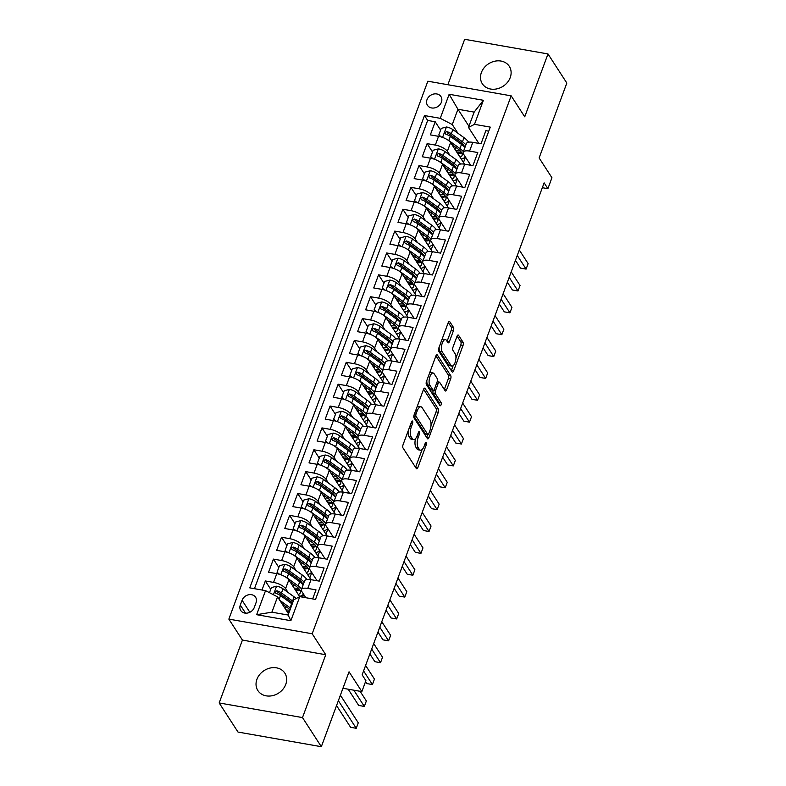 <?xml version="1.0" encoding="UTF-8"?>
<svg xmlns="http://www.w3.org/2000/svg" width="786" height="786" viewBox="0 0 786 786"><rect width="100%" height="100%" fill="white"/><g stroke="black" fill="none" stroke-linecap="round" stroke-linejoin="round"><path stroke-width="1.18" d="M412.581 421.178A1.719 0.707 100 0 0 412.326 420.991A1.719 0.707 100 0 0 411.5 421.885L403.071 444.689A2.466 1.012 100 0 0 403.012 447.981L416.334 468.554A2.466 1.012 100 0 0 416.698 468.829A2.466 1.012 100 0 0 417.867 467.552L426.297 444.748A1.719 0.707 100 0 0 426.336 442.439A1.719 0.707 100 0 0 426.081 442.243A1.719 0.707 100 0 0 425.265 443.147L424.175 446.094A7.88 3.242 100 0 1 420.441 450.201A7.88 3.242 100 0 1 419.262 449.307L418.152 447.588A7.88 3.242 100 0 1 418.329 437.065L419.419 434.118A1.719 0.707 100 0 0 419.459 431.809A1.719 0.707 100 0 0 419.203 431.612A1.719 0.707 100 0 0 418.388 432.516L417.297 435.464A7.88 3.242 100 0 1 413.564 439.57A7.88 3.242 100 0 1 412.385 438.676L411.275 436.967A7.88 3.242 100 0 1 411.451 426.434L412.542 423.487A1.719 0.707 100 0 0 412.581 421.178M481.396 72.518A16.054 13.382 -32.9 0 0 482.329 83.768A16.054 13.382 -32.9 0 0 496.958 88.857A16.054 13.382 -32.9 0 0 510.222 77.578A16.054 13.382 -32.9 0 0 509.289 66.319A16.054 13.382 -32.9 0 0 494.659 61.239A16.054 13.382 -32.9 0 0 481.396 72.518M256.934 679.31A16.054 13.382 -32.9 0 0 257.867 690.57A16.054 13.382 -32.9 0 0 272.496 695.659A16.054 13.382 -32.9 0 0 285.76 684.38A16.054 13.382 -32.9 0 0 284.827 673.121A16.054 13.382 -32.9 0 0 270.197 668.031A16.054 13.382 -32.9 0 0 256.934 679.31M426.995 99.694A8.027 6.691 -32.9 0 0 427.466 105.314A8.027 6.691 -32.9 0 0 434.776 107.859A8.027 6.691 -32.9 0 0 441.408 102.219A8.027 6.691 -32.9 0 0 440.946 96.59A8.027 6.691 -32.9 0 0 433.636 94.045A8.027 6.691 -32.9 0 0 426.995 99.694M453.424 330.729A2.466 1.012 100 0 0 453.473 327.438L449.739 321.671A2.466 1.012 100 0 0 449.376 321.386A2.466 1.012 100 0 0 448.207 322.673L438.834 348.002A2.466 1.012 100 0 0 438.785 351.283L452.097 371.857A2.466 1.012 100 0 0 452.471 372.142A2.466 1.012 100 0 0 453.63 370.854L463.003 345.526A2.466 1.012 100 0 0 463.052 342.244L458.543 335.268A2.466 1.012 100 0 0 458.179 334.993A2.466 1.012 100 0 0 457.01 336.27L453.001 347.107A2.466 1.012 100 0 0 452.942 350.399L455.182 353.857A6.583 2.712 100 0 1 455.438 361.403A6.583 2.712 100 0 1 451.921 366.089A6.583 2.712 100 0 1 450.938 365.343L442.174 351.794A6.583 2.712 100 0 1 441.919 344.248A6.583 2.712 100 0 1 445.436 339.572A6.583 2.712 100 0 1 446.419 340.309L447.882 342.568A2.466 1.012 100 0 0 448.246 342.853A2.466 1.012 100 0 0 449.415 341.566L453.424 330.729L451.174 330.336A2.466 1.012 100 0 0 451.223 327.045L448.275 322.486M302.492 717.589L325.748 654.728L242.422 640.079L219.166 702.949L302.492 717.589L321.336 746.7L349.043 671.804L361.855 691.601L365.903 680.666L362.13 674.85L544.128 182.853L547.891 188.669L551.939 177.734L539.127 157.947L566.834 83.051L547.989 53.939L464.664 39.3L447.863 84.721M325.748 654.728L312.18 633.762L511.165 95.843L524.734 116.809L547.989 53.939M425.049 388.422A2.466 1.012 100 0 0 424.676 388.137A2.466 1.012 100 0 0 423.516 389.424L414.143 414.753A2.466 1.012 100 0 0 414.094 418.034L427.407 438.608A2.466 1.012 100 0 0 427.781 438.893A2.466 1.012 100 0 0 428.94 437.606L438.313 412.277A2.466 1.012 100 0 0 438.362 408.995L425.049 388.422L424.244 388.274M426.493 381.377L435.857 356.048A2.466 1.012 100 0 1 437.026 354.761A2.466 1.012 100 0 1 437.389 355.046L450.712 375.62A2.466 1.012 100 0 1 450.653 378.901L446.645 389.748A2.466 1.012 100 0 1 445.485 391.025A2.466 1.012 100 0 1 445.112 390.75L439.708 382.409A2.466 1.012 100 0 0 439.345 382.124A2.466 1.012 100 0 0 438.175 383.411L435.523 390.593A2.466 1.012 100 0 0 435.464 393.884L441.084 402.57A1.719 0.707 100 0 1 441.152 404.544A1.719 0.707 100 0 1 440.229 405.773A1.719 0.707 100 0 1 439.973 405.576L426.434 384.659A2.466 1.012 100 0 1 426.493 381.377M321.336 746.7L238.011 732.061L219.166 702.949M440.602 130.103L435.198 121.761L430.345 134.887L438.568 136.332L435.326 145.076A10.031 3.704 20.3 0 1 447.352 151.315L449.808 155.107M432.506 151.973L427.112 143.632L422.259 156.748L430.473 158.192L427.24 166.946A10.031 3.704 20.3 0 1 439.266 173.185L441.712 176.968M424.42 173.844L419.026 165.502L414.173 178.619L422.387 180.063L419.154 188.807A10.031 3.704 20.3 0 1 431.18 195.046L433.626 198.838M416.334 195.704L410.931 187.363L406.077 200.489L414.301 201.933L411.068 210.677A10.031 3.704 20.3 0 1 423.084 216.916L425.54 220.709M408.248 217.575L402.845 209.233L397.991 222.35L406.215 223.794L402.972 232.548A10.031 3.704 20.3 0 1 414.998 238.787L417.454 242.569M400.153 239.435L394.759 231.104L389.905 244.22L398.119 245.664L394.886 254.409A10.031 3.704 20.3 0 1 406.912 260.647L409.359 264.44M392.067 261.306L386.663 252.964L381.819 266.081L390.033 267.525L386.8 276.279A10.031 3.704 20.3 0 1 398.826 282.518L401.273 286.3M383.981 283.176L378.577 274.835L373.723 287.951L381.947 289.395L378.714 298.14A10.031 3.704 20.3 0 1 390.73 304.379L393.187 308.171M375.885 305.037L370.491 296.695L365.637 309.822L373.861 311.266L370.619 320.01A10.031 3.704 20.3 0 1 382.644 326.249L385.101 330.041M367.799 326.907L362.405 318.566L357.551 331.682L365.765 333.126L362.533 341.881A10.031 3.704 20.3 0 1 374.558 348.119L377.005 351.902M359.713 348.768L354.309 340.436L349.456 353.553L357.679 354.997L354.447 363.741A10.031 3.704 20.3 0 1 366.463 369.98L368.919 373.772M351.627 370.638L346.223 362.297L341.37 375.413L349.593 376.858L346.351 385.612A10.031 3.704 20.3 0 1 358.377 391.85L360.833 395.633M343.531 392.509L338.137 384.167L333.284 397.284L341.497 398.728L338.265 407.472A10.031 3.704 20.3 0 1 350.291 413.711L352.737 417.504M335.445 414.369L330.051 406.028L325.198 419.154L333.411 420.598L330.179 429.343A10.031 3.704 20.3 0 1 342.205 435.582L344.651 439.374M327.359 436.24L321.955 427.898L317.102 441.015L325.325 442.459L322.093 451.213A10.031 3.704 20.3 0 1 334.109 457.452L336.565 461.235M319.273 458.11L313.869 449.769L309.016 462.885L317.239 464.33L313.997 473.074A10.031 3.704 20.3 0 1 326.023 479.313L328.479 483.105M311.177 479.971L305.783 471.629L300.93 484.756L309.144 486.2L305.911 494.944A10.031 3.704 20.3 0 1 317.937 501.183L320.383 504.966M303.091 501.841L297.688 493.5L292.834 506.616L301.058 508.061L297.825 516.805A10.031 3.704 20.3 0 1 309.841 523.044L312.297 526.836M295.005 523.702L289.602 515.361L284.748 528.487L292.972 529.931L289.739 538.675A10.031 3.704 20.3 0 1 301.755 544.914L304.211 548.707M286.91 545.572L281.516 537.231L276.662 550.347L284.886 551.792L281.643 560.546A10.031 3.704 20.3 0 1 293.669 566.785L296.116 570.567M278.824 567.443L273.43 559.101L268.576 572.218L276.79 573.662A10.031 3.704 20.3 0 1 288.816 579.901L299.682 596.692M312.661 598.912L316.011 589.864L307.788 588.419A10.031 3.704 20.3 0 0 301.392 589.598A10.031 3.704 20.3 0 0 301.795 591.494L305.823 597.714M301.392 589.598L304.624 580.854A10.031 3.704 20.3 0 1 311.02 579.675L319.244 581.119L324.097 568.003L315.874 566.559A10.031 3.704 20.3 0 0 309.478 567.728A10.031 3.704 20.3 0 0 309.88 569.634L317.072 580.736M309.478 567.728L312.71 558.984A10.031 3.704 -159.7 0 1 319.116 557.805L327.33 559.249L332.183 546.132L323.97 544.688A10.031 3.704 20.3 0 0 317.564 545.867A10.031 3.704 20.3 0 0 317.976 547.763L325.158 558.875M317.564 545.867L320.806 537.123A10.031 3.704 -159.7 0 1 327.202 535.944L335.416 537.388L340.269 524.262L332.056 522.818A10.031 3.704 20.3 0 0 325.659 523.997A10.031 3.704 20.3 0 0 326.062 525.893L333.254 537.005M325.659 523.997L328.892 515.252A10.031 3.704 -159.7 0 1 335.288 514.073L343.511 515.518L348.365 502.401L340.142 500.957A10.031 3.704 20.3 0 0 333.745 502.136A10.031 3.704 20.3 0 0 334.148 504.032L341.34 515.135M333.745 502.136L336.978 493.382A10.031 3.704 -159.7 0 1 343.374 492.213L351.597 493.657L356.451 480.531L348.227 479.087A10.031 3.704 20.3 0 0 341.831 480.266A10.031 3.704 20.3 0 0 342.234 482.162L349.426 493.274M341.831 480.266L345.074 471.521A10.031 3.704 -159.7 0 1 351.47 470.342L359.683 471.787L364.537 458.67L356.323 457.226A10.031 3.704 20.3 0 0 349.927 458.395A10.031 3.704 20.3 0 0 350.33 460.301L357.512 471.404M349.927 458.395L353.16 449.651A10.031 3.704 -159.7 0 1 359.556 448.472L367.779 449.916L372.623 436.8L364.409 435.356A10.031 3.704 20.3 0 0 358.013 436.535A10.031 3.704 20.3 0 0 358.416 438.431L365.608 449.543M358.013 436.535L361.246 427.79A10.031 3.704 -159.7 0 1 367.642 426.611L375.865 428.056L380.719 414.929L372.495 413.485A10.031 3.704 20.3 0 0 366.099 414.664A10.031 3.704 20.3 0 0 366.502 416.56L373.694 427.672M366.099 414.664L369.332 405.92A10.031 3.704 -159.7 0 1 375.728 404.741L383.951 406.185L388.805 393.069L380.581 391.625A10.031 3.704 20.3 0 0 374.185 392.804A10.031 3.704 20.3 0 0 374.588 394.7L381.78 405.802M374.185 392.804L377.427 384.049A10.031 3.704 -159.7 0 1 383.823 382.88L392.037 384.325L396.891 371.198L388.677 369.754A10.031 3.704 20.3 0 0 382.281 370.933A10.031 3.704 20.3 0 0 382.684 372.829L389.876 383.941M382.281 370.933L385.513 362.189A10.031 3.704 -159.7 0 1 391.909 361.01L400.133 362.454L404.986 349.338L396.763 347.893A10.031 3.704 20.3 0 0 390.367 349.063A10.031 3.704 20.3 0 0 390.77 350.969L397.962 362.071M390.367 349.063L393.599 340.318A10.031 3.704 -159.7 0 1 399.995 339.139L408.219 340.584L413.072 327.467L404.849 326.023A10.031 3.704 20.3 0 0 398.453 327.202A10.031 3.704 20.3 0 0 398.856 329.098L406.048 340.21M398.453 327.202L401.685 318.458A10.031 3.704 -159.7 0 1 408.091 317.279L416.305 318.723L421.158 305.597L412.945 304.153A10.031 3.704 20.3 0 0 406.539 305.332A10.031 3.704 20.3 0 0 406.952 307.228L414.134 318.34M406.539 305.332L409.781 296.587A10.031 3.704 -159.7 0 1 416.177 295.408L424.391 296.853L429.244 283.736L421.031 282.292A10.031 3.704 20.3 0 0 414.635 283.471A10.031 3.704 20.3 0 0 415.037 285.367L422.229 296.469M414.635 283.471L417.867 274.717A10.031 3.704 -159.7 0 1 424.263 273.548L432.487 274.992L437.34 261.866L429.117 260.421A10.031 3.704 20.3 0 0 422.721 261.6A10.031 3.704 20.3 0 0 423.123 263.497L430.315 274.609M422.721 261.6L425.953 252.856A10.031 3.704 -159.7 0 1 432.349 251.677L440.573 253.121L445.426 240.005L437.203 238.561A10.031 3.704 20.3 0 0 430.807 239.73A10.031 3.704 20.3 0 0 431.209 241.636L438.401 252.738M430.807 239.73L434.049 230.986A10.031 3.704 -159.7 0 1 440.445 229.807L448.659 231.251L453.512 218.135L445.298 216.69A10.031 3.704 20.3 0 0 438.902 217.869A10.031 3.704 20.3 0 0 439.305 219.766L446.497 230.878M438.902 217.869L442.135 209.125A10.031 3.704 -159.7 0 1 448.531 207.946L456.754 209.39L461.608 196.264L453.384 194.82A10.031 3.704 20.3 0 0 446.988 195.999A10.031 3.704 20.3 0 0 447.391 197.895L454.583 209.007M446.988 195.999L450.221 187.255A10.031 3.704 -159.7 0 1 456.617 186.076L464.84 187.52L469.694 174.404L461.47 172.959A10.031 3.704 20.3 0 0 455.074 174.138A10.031 3.704 20.3 0 0 455.477 176.035L462.669 187.137M455.074 174.138L458.307 165.384A10.031 3.704 -159.7 0 1 464.703 164.215L472.926 165.659L477.78 152.533L469.556 151.089A10.031 3.704 20.3 0 0 463.16 152.268A10.031 3.704 20.3 0 0 463.563 154.164L470.755 165.276M438.568 136.332A10.031 3.704 -159.7 0 1 450.584 142.571L464.585 164.186M430.473 158.192A10.031 3.704 -159.7 0 1 442.498 164.441L456.499 186.056M422.387 180.063A10.031 3.704 -159.7 0 1 434.412 186.302L448.403 207.926M414.301 201.933A10.031 3.704 -159.7 0 1 426.326 208.172L440.317 229.787M406.215 223.794A10.031 3.704 -159.7 0 1 418.231 230.033L432.231 251.658M398.119 245.664A10.031 3.704 -159.7 0 1 410.145 251.903L424.135 273.518M390.033 267.525A10.031 3.704 -159.7 0 1 402.059 273.774L416.049 295.389M381.947 289.395A10.031 3.704 -159.7 0 1 393.973 295.634L407.963 317.259M373.861 311.266A10.031 3.704 -159.7 0 1 385.877 317.505L399.877 339.12M365.765 333.126A10.031 3.704 -159.7 0 1 377.791 339.365L391.782 360.99M357.679 354.997A10.031 3.704 -159.7 0 1 369.705 361.236L383.696 382.851M349.593 376.858A10.031 3.704 -159.7 0 1 361.609 383.106L375.61 404.721M341.497 398.728A10.031 3.704 -159.7 0 1 353.523 404.967L367.524 426.592M333.411 420.598A10.031 3.704 -159.7 0 1 345.437 426.837L359.428 448.452M325.325 442.459A10.031 3.704 -159.7 0 1 337.351 448.698L351.342 470.323M317.239 464.33A10.031 3.704 -159.7 0 1 329.255 470.568L343.256 492.183M309.144 486.2A10.031 3.704 -159.7 0 1 321.169 492.439L335.16 514.054M301.058 508.061A10.031 3.704 -159.7 0 1 313.083 514.299L327.074 535.924M292.972 529.931A10.031 3.704 -159.7 0 1 304.997 536.17L318.988 557.785M284.886 551.792A10.031 3.704 -159.7 0 1 296.902 558.031L310.902 579.655M254.261 607.519L256.04 602.705A7.781 6.484 -32.9 0 0 255.588 597.252A7.781 6.484 -32.9 0 0 248.504 594.796A7.781 6.484 -32.9 0 0 242.078 600.258L240.29 605.063A7.781 6.484 -32.9 0 0 240.752 610.516A7.781 6.484 -32.9 0 0 247.836 612.982A7.781 6.484 -32.9 0 0 254.261 607.519M312.18 633.762L228.854 619.122L427.839 81.204L511.165 95.843M435.198 121.761L427.653 120.445L424.489 115.552L249.771 587.869L265.54 590.64L277.556 596.879L288.55 613.856M424.489 115.552L440.258 118.322L449.15 94.271L483.38 100.284L474.489 124.335L490.248 127.106L315.53 599.423L299.771 596.653L290.869 620.704L256.639 614.691L265.54 590.64M270.738 589.303L265.334 580.962L273.557 582.406A10.031 3.704 20.3 0 1 285.583 588.645L288.03 592.438M488.745 131.174L485.866 130.673L481.012 143.789L472.799 142.345A10.031 3.704 -159.7 0 0 466.403 143.524L463.16 152.268M273.43 559.101L281.643 560.546M281.516 537.231L289.739 538.675M289.602 515.361L297.825 516.805M297.688 493.5L305.911 494.944M305.783 471.629L313.997 473.074M313.869 449.769L322.093 451.213M321.955 427.898L330.179 429.343M330.051 406.028L338.265 407.472M338.137 384.167L346.351 385.612M346.223 362.297L354.447 363.741M354.309 340.436L362.533 341.881M362.405 318.566L370.619 320.01M370.491 296.695L378.714 298.14M378.577 274.835L386.8 276.279M386.663 252.964L394.886 254.409M394.759 231.104L402.972 232.548M402.845 209.233L411.068 210.677M410.931 187.363L419.154 188.807M419.026 165.502L427.24 166.946M427.112 143.632L435.326 145.076M427.653 120.445L254.448 588.685M265.334 580.962L261.993 590.011M468.928 126.232L457.943 109.254L452.274 124.561L457.894 133.237M277.556 596.879L271.897 612.186L288.118 615.035L293.777 599.728L299.771 596.653M242.422 640.079L228.854 619.122M542.33 187.697L547.891 188.669M342.951 688.281L361.855 691.601M478.851 143.406L468.495 127.411L474.155 112.103L457.943 109.254L449.15 94.271M302.679 597.163L303.691 594.432M309.792 577.946L311.777 572.562M317.878 556.075L319.873 550.701M325.964 534.215L327.959 528.831M334.06 512.344L336.044 506.96M342.146 490.474L344.14 485.1M350.232 468.613L352.226 463.229M358.328 446.743L360.312 441.368M366.414 424.882L368.398 419.498M374.5 403.012L376.494 397.628M382.585 381.141L384.58 375.767M390.681 359.281L392.666 353.897M398.767 337.41L400.752 332.036M406.853 315.55L408.848 310.165M414.939 293.679L416.934 288.295M423.035 271.809L425.02 266.434M431.121 249.948L433.115 244.564M439.207 228.078L441.201 222.703M447.303 206.217L449.287 200.833M455.389 184.346L457.373 178.962M474.489 124.335L468.495 127.411M452.274 124.561L440.258 118.322M463.475 162.476L465.469 157.102M271.897 612.186L256.639 614.691M288.118 615.035L290.869 620.704M483.38 100.284L474.155 112.103M408.14 430.983A7.88 3.242 100 0 0 409.025 436.564L411.275 436.967M413.564 439.57L411.314 439.178A7.88 3.242 100 0 1 410.135 438.283L409.025 436.564M415.48 438.676A7.88 3.242 100 0 0 415.902 447.195L418.152 447.588M420.441 450.201L418.191 449.808A7.88 3.242 100 0 1 417.012 448.914L415.902 447.195M415.539 467.336A2.466 1.012 100 0 0 415.617 467.149L422.131 449.523M430.993 425.59L436.063 411.884A2.466 1.012 100 0 0 436.112 408.592L423.585 389.237M426.621 437.389A2.466 1.012 100 0 0 426.69 437.213L427.692 434.501M416.049 413.986A1.719 0.707 100 0 0 416.02 416.295L427.702 434.353A1.719 0.707 100 0 0 427.967 434.54A1.719 0.707 100 0 0 428.783 433.646L429.932 430.531A7.88 3.242 100 0 0 430.099 420.009L422.111 407.669A7.88 3.242 100 0 0 420.932 406.775A7.88 3.242 100 0 0 417.209 410.872L416.049 413.986L414.527 413.721M427.967 434.54L425.707 434.147A1.719 0.707 100 0 1 425.452 433.951L413.839 416.01M420.932 406.775L418.683 406.372A7.88 3.242 100 0 0 416.993 407.05M435.935 355.861L448.462 375.217L450.712 375.62M444.326 389.532A2.466 1.012 100 0 0 444.395 389.345L448.403 378.508A2.466 1.012 100 0 0 448.462 375.217M433.243 390.269A2.466 1.012 100 0 0 433.214 393.491L438.834 402.177L441.084 402.57M438.942 403.984A1.719 0.707 100 0 0 438.834 402.177M434.108 373.743A6.583 2.712 100 0 0 433.125 372.996A6.583 2.712 100 0 0 429.608 377.683A6.583 2.712 100 0 0 429.863 385.228L432.948 390.003A2.466 1.012 100 0 0 433.322 390.278A2.466 1.012 100 0 0 434.481 389.001L437.144 381.809A2.466 1.012 100 0 0 437.193 378.518L434.108 373.743M433.125 372.996L430.875 372.603A6.583 2.712 100 0 0 429.559 373.075M426.857 380.395A6.583 2.712 100 0 0 427.604 384.835L429.863 385.228M433.322 390.278L431.062 389.885A2.466 1.012 100 0 1 430.699 389.601L427.604 384.835M447.087 341.35A2.466 1.012 100 0 0 447.155 341.173L451.174 330.336M445.436 339.572L443.176 339.169A6.583 2.712 100 0 0 441.948 339.572M439.158 347.147A6.583 2.712 100 0 0 439.914 351.401L442.174 351.794M451.921 366.089L449.671 365.687A6.583 2.712 100 0 1 448.688 364.94L439.914 351.401M455.949 358.111L460.753 345.133A2.466 1.012 100 0 0 460.802 341.841L457.079 336.094M451.311 370.638A2.466 1.012 100 0 0 451.38 370.461L453.149 365.687M281.987 603.717L287.922 608A15.926 5.885 20.3 0 1 290.054 609.779M279.806 600.347L290.093 607.784A19.188 7.084 20.3 0 1 290.643 608.187M269.49 592.683L271.376 587.584L276.692 586.189A6.652 2.456 20.3 0 1 283.009 588.802L294.141 596.849A19.188 7.084 20.3 0 1 296.184 598.49M284.306 605.397A7.899 2.918 -159.7 0 0 283.127 605.485M336.546 705.582L350.615 727.305L356.245 728.298L358.269 722.825L340.387 695.207M293.149 601.418A19.188 7.084 -159.7 0 0 292.598 601.005L281.467 592.958A6.652 2.456 -159.7 0 0 276.927 590.777L274.962 591.858L275.965 593.41A6.652 2.456 20.3 0 1 280.504 595.582L291.635 603.628A19.188 7.084 20.3 0 1 292.186 604.041M286.978 611.429A19.188 7.084 -159.7 0 0 289.356 611.665M287.823 612.736A15.926 5.885 -159.7 0 0 288.973 612.707M276.927 590.777L278.018 592.457A3.39 1.248 20.3 0 1 279.295 593.175L290.427 601.221A15.926 5.885 20.3 0 1 292.569 603M289.946 610.083A15.926 5.885 20.3 0 1 285.996 609.907M338.363 700.67L356.245 728.298M284.964 576.649A6.652 2.456 20.3 0 1 287.047 577.867L298.179 585.914A19.188 7.084 20.3 0 1 301.627 588.96M290.073 581.846L296.008 586.14A15.926 5.885 20.3 0 1 300.321 592.742A15.926 5.885 20.3 0 1 298.258 594.491M303.367 593.921A19.188 7.084 20.3 0 1 299.466 596.358M278.234 573.967L277.036 572.277L279.462 565.714L284.778 564.319A6.652 2.456 20.3 0 1 291.095 566.932L302.227 574.988A19.188 7.084 20.3 0 1 306.795 579.528M292.392 583.526A7.899 2.918 -159.7 0 0 291.223 583.615M277.036 572.277L279.6 574.34M348.188 689.204L358.701 705.445L364.331 706.427L366.355 700.965L360.096 691.297M304.133 582.18A19.188 7.084 -159.7 0 0 300.694 579.135L289.562 571.088A6.652 2.456 -159.7 0 0 285.023 568.917L283.058 569.997L284.051 571.54A6.652 2.456 20.3 0 1 288.59 573.711L299.721 581.758A19.188 7.084 20.3 0 1 303.16 584.804M295.074 589.569A19.188 7.084 -159.7 0 0 299.741 589.824M295.909 590.866A15.926 5.885 -159.7 0 0 299.987 590.257M285.023 568.917L286.104 570.587A3.39 1.248 20.3 0 1 287.381 571.314L298.513 579.361A15.926 5.885 20.3 0 1 302.885 584.499M298.425 588.183A15.926 5.885 20.3 0 1 294.082 588.046M353.818 690.187L364.331 706.427M293.06 554.788A6.652 2.456 20.3 0 1 295.143 556.007L306.275 564.053A19.188 7.084 20.3 0 1 309.713 567.089M298.169 559.986L304.094 564.269A15.926 5.885 20.3 0 1 308.407 570.872A15.926 5.885 20.3 0 1 306.344 572.621M311.452 572.051A19.188 7.084 20.3 0 1 307.562 574.487M286.32 552.096L285.122 550.406L287.548 543.853L292.864 542.458A6.652 2.456 20.3 0 1 299.181 545.071L310.313 553.118A19.188 7.084 20.3 0 1 314.881 557.667M300.488 561.656A7.899 2.918 -159.7 0 0 299.309 561.754M285.122 550.406L287.686 552.47M365.539 681.639L366.787 683.574L372.426 684.567L374.441 679.094L365.608 665.447M312.219 560.31A19.188 7.084 -159.7 0 0 308.78 557.274L297.648 549.227A6.652 2.456 -159.7 0 0 293.109 547.046L291.144 548.127L292.137 549.669A6.652 2.456 20.3 0 1 296.676 551.851L307.807 559.897A19.188 7.084 20.3 0 1 311.256 562.933M303.16 567.698A19.188 7.084 -159.7 0 0 307.837 567.964M304.005 569.005A15.926 5.885 -159.7 0 0 308.083 568.386M293.109 547.046L294.19 548.726A3.39 1.248 20.3 0 1 295.467 549.443L306.599 557.49A15.926 5.885 20.3 0 1 310.971 562.629M306.511 566.323A15.926 5.885 20.3 0 1 302.178 566.175M363.584 670.91L372.426 684.567M301.146 532.918A6.652 2.456 20.3 0 1 303.229 534.136L314.361 542.183A19.188 7.084 20.3 0 1 317.799 545.229M306.255 538.115L312.18 542.409A15.926 5.885 20.3 0 1 316.503 549.011A15.926 5.885 20.3 0 1 314.429 550.75M319.538 550.19A19.188 7.084 20.3 0 1 315.648 552.627M294.416 530.236L293.217 528.546L295.644 521.983L300.95 520.587A6.652 2.456 20.3 0 1 307.277 523.201L318.409 531.248A19.188 7.084 20.3 0 1 322.967 535.797M308.574 539.795A7.899 2.918 -159.7 0 0 307.395 539.884M293.217 528.546L295.772 530.609M369.862 653.952L374.883 661.704L380.512 662.696L382.536 657.234L373.694 643.577M320.315 538.449A19.188 7.084 -159.7 0 0 316.866 535.404L305.734 527.357A6.652 2.456 -159.7 0 0 301.195 525.186L299.23 526.256L300.232 527.809A6.652 2.456 20.3 0 1 304.762 529.98L315.893 538.027A19.188 7.084 20.3 0 1 319.342 541.073M311.246 545.828A19.188 7.084 -159.7 0 0 315.923 546.093M312.091 547.135A15.926 5.885 -159.7 0 0 316.169 546.525M301.195 525.186L302.286 526.856A3.39 1.248 20.3 0 1 303.563 527.583L314.695 535.63A15.926 5.885 20.3 0 1 319.067 540.768M314.596 544.452A15.926 5.885 20.3 0 1 310.264 544.315M371.67 649.049L380.512 662.696M309.232 511.047A6.652 2.456 20.3 0 1 311.315 512.266L322.447 520.322A19.188 7.084 20.3 0 1 325.895 523.358M314.341 516.255L320.275 520.538A15.926 5.885 20.3 0 1 324.589 527.141A15.926 5.885 20.3 0 1 322.525 528.89M327.624 528.32A19.188 7.084 20.3 0 1 323.734 530.756M302.502 508.365L301.303 506.675L303.73 500.112L309.045 498.717A6.652 2.456 20.3 0 1 315.363 501.34L326.495 509.387A19.188 7.084 20.3 0 1 331.053 513.926M316.66 517.925A7.899 2.918 -159.7 0 0 315.491 518.013M301.303 506.675L303.868 508.738M377.948 632.082L382.969 639.843L388.598 640.826L390.622 635.363L381.79 621.716M328.401 516.579A19.188 7.084 -159.7 0 0 324.952 513.543L313.82 505.496A6.652 2.456 -159.7 0 0 309.291 503.315L307.316 504.396L308.318 505.938A6.652 2.456 20.3 0 1 312.857 508.12L323.989 516.166A19.188 7.084 20.3 0 1 327.428 519.202M319.332 523.967A19.188 7.084 -159.7 0 0 324.009 524.223M320.177 525.264A15.926 5.885 -159.7 0 0 324.254 524.655M309.291 503.315L310.372 504.995A3.39 1.248 20.3 0 1 311.649 505.712L322.781 513.759A15.926 5.885 20.3 0 1 327.153 518.898M322.692 522.582A15.926 5.885 20.3 0 1 318.35 522.444M379.766 627.179L388.598 640.826M317.328 489.187A6.652 2.456 20.3 0 1 319.401 490.405L330.533 498.452A19.188 7.084 20.3 0 1 333.981 501.497M322.427 494.384L328.361 498.668A15.926 5.885 20.3 0 1 332.675 505.27A15.926 5.885 20.3 0 1 330.611 507.019M335.72 506.449A19.188 7.084 20.3 0 1 331.82 508.896M310.588 486.495L309.389 484.805L311.816 478.252L317.131 476.856A6.652 2.456 20.3 0 1 323.449 479.47L334.581 487.517A19.188 7.084 20.3 0 1 339.149 492.065M324.746 496.064A7.899 2.918 -159.7 0 0 323.577 496.153M309.389 484.805L311.954 486.878M386.034 610.221L391.055 617.973L396.684 618.965L398.708 613.493L389.876 599.846M336.487 494.718A19.188 7.084 -159.7 0 0 333.048 491.672L321.916 483.626A6.652 2.456 -159.7 0 0 317.377 481.445L315.412 482.525L316.404 484.068A6.652 2.456 20.3 0 1 320.943 486.249L332.075 494.296A19.188 7.084 20.3 0 1 335.514 497.341M327.428 502.097A19.188 7.084 -159.7 0 0 332.095 502.362M328.273 503.404A15.926 5.885 -159.7 0 0 332.34 502.794M317.377 481.445L318.458 483.125A3.39 1.248 20.3 0 1 319.735 483.842L330.867 491.889A15.926 5.885 20.3 0 1 335.239 497.037M330.778 500.721A15.926 5.885 20.3 0 1 326.445 500.574M387.852 605.318L396.684 618.965M325.414 467.316A6.652 2.456 20.3 0 1 327.497 468.535L338.628 476.581A19.188 7.084 20.3 0 1 342.067 479.627M330.523 472.514L336.447 476.807A15.926 5.885 20.3 0 1 340.76 483.41A15.926 5.885 20.3 0 1 338.697 485.149M343.806 484.589A19.188 7.084 20.3 0 1 339.916 487.025M318.674 464.634L317.475 462.944L319.902 456.381L325.217 454.986A6.652 2.456 20.3 0 1 331.535 457.599L342.667 465.656A19.188 7.084 20.3 0 1 347.235 470.195M332.842 474.194A7.899 2.918 -159.7 0 0 331.663 474.282M317.475 462.944L320.04 465.007M394.13 588.35L399.15 596.112L404.78 597.095L406.794 591.632L397.962 577.985M344.582 472.848A19.188 7.084 -159.7 0 0 341.134 469.802L330.002 461.755A6.652 2.456 -159.7 0 0 325.463 459.584L323.498 460.665L324.49 462.207A6.652 2.456 20.3 0 1 329.029 464.379L340.161 472.425A19.188 7.084 20.3 0 1 343.61 475.471M335.514 480.226A19.188 7.084 -159.7 0 0 340.191 480.492M336.359 481.533A15.926 5.885 -159.7 0 0 340.436 480.924M325.463 459.584L326.554 461.254A3.39 1.248 20.3 0 1 327.831 461.981L338.963 470.028A15.926 5.885 20.3 0 1 343.335 475.166M338.864 478.851A15.926 5.885 20.3 0 1 334.531 478.713M395.938 583.448L404.78 597.095M333.5 445.456A6.652 2.456 20.3 0 1 335.583 446.674L346.714 454.721A19.188 7.084 20.3 0 1 350.163 457.757M338.609 450.653L344.543 454.937A15.926 5.885 20.3 0 1 348.856 461.539A15.926 5.885 20.3 0 1 346.793 463.288M351.892 462.718A19.188 7.084 20.3 0 1 348.002 465.155M326.77 442.764L325.571 441.074L327.998 434.52L333.303 433.125A6.652 2.456 20.3 0 1 339.631 435.739L350.762 443.785A19.188 7.084 20.3 0 1 355.321 448.334M340.928 452.323A7.899 2.918 -159.7 0 0 339.749 452.422M325.571 441.074L328.126 443.137M402.216 566.49L407.236 574.242L412.866 575.234L414.89 569.762L406.048 556.115M352.668 450.977A19.188 7.084 -159.7 0 0 349.22 447.941L338.088 439.895A6.652 2.456 -159.7 0 0 333.549 437.714L331.584 438.794L332.586 440.337A6.652 2.456 20.3 0 1 337.115 442.518L348.247 450.565A19.188 7.084 20.3 0 1 351.696 453.601M343.6 458.366A19.188 7.084 -159.7 0 0 348.277 458.631M344.445 459.672A15.926 5.885 -159.7 0 0 348.522 459.053M333.549 437.714L334.64 439.394A3.39 1.248 20.3 0 1 335.917 440.111L347.048 448.158A15.926 5.885 20.3 0 1 351.421 453.296M346.95 456.99A15.926 5.885 20.3 0 1 342.617 456.843M404.033 561.577L412.866 575.234M341.586 423.585A6.652 2.456 20.3 0 1 343.669 424.804L354.8 432.85A19.188 7.084 20.3 0 1 358.249 435.896M346.695 428.783L352.629 433.076A15.926 5.885 20.3 0 1 356.942 439.679A15.926 5.885 20.3 0 1 354.879 441.418M359.978 440.858A19.188 7.084 20.3 0 1 356.087 443.294M334.856 420.903L333.657 419.213L336.084 412.65L341.399 411.255A6.652 2.456 20.3 0 1 347.717 413.868L358.848 421.915A19.188 7.084 20.3 0 1 363.407 426.464M349.013 430.463A7.899 2.918 -159.7 0 0 347.844 430.551M333.657 419.213L336.221 421.276M410.302 544.619L415.322 552.371L420.952 553.364L422.976 547.901L414.143 534.244M360.754 429.117A19.188 7.084 -159.7 0 0 357.316 426.071L346.184 418.024A6.652 2.456 -159.7 0 0 341.645 415.853L339.67 416.924L340.672 418.476A6.652 2.456 20.3 0 1 345.211 420.648L356.343 428.694A19.188 7.084 20.3 0 1 359.782 431.74M351.696 436.495A19.188 7.084 -159.7 0 0 356.363 436.761M352.531 437.802A15.926 5.885 -159.7 0 0 356.608 437.193M341.645 415.853L342.725 417.523A3.39 1.248 20.3 0 1 344.003 418.25L355.134 426.297A15.926 5.885 20.3 0 1 359.507 431.435M355.046 435.12A15.926 5.885 20.3 0 1 350.703 434.982M412.119 539.717L420.952 553.364M349.682 401.715A6.652 2.456 20.3 0 1 351.764 402.933L362.896 410.99A19.188 7.084 20.3 0 1 366.335 414.026M354.791 406.922L360.715 411.206A15.926 5.885 20.3 0 1 365.028 417.808A15.926 5.885 20.3 0 1 362.965 419.557M368.074 418.987A19.188 7.084 20.3 0 1 364.173 421.424M342.942 399.033L341.743 397.343L344.17 390.78L349.485 389.384A6.652 2.456 20.3 0 1 355.803 392.008L366.934 400.054A19.188 7.084 20.3 0 1 371.503 404.594M357.109 408.592A7.899 2.918 -159.7 0 0 355.93 408.681M341.743 397.343L344.307 399.406M418.388 522.749L423.408 530.511L429.038 531.493L431.062 526.03L422.229 512.384M368.84 407.246A19.188 7.084 -159.7 0 0 365.402 404.21L354.27 396.154A6.652 2.456 -159.7 0 0 349.731 393.983L347.766 395.063L348.758 396.606A6.652 2.456 20.3 0 1 353.297 398.787L364.429 406.834A19.188 7.084 20.3 0 1 367.877 409.87M359.782 414.635A19.188 7.084 -159.7 0 0 364.449 414.89M360.627 415.932A15.926 5.885 -159.7 0 0 364.704 415.322M349.731 393.983L350.811 395.663A3.39 1.248 20.3 0 1 352.089 396.38L363.22 404.426A15.926 5.885 20.3 0 1 367.593 409.565M363.132 413.249A15.926 5.885 20.3 0 1 358.799 413.112M420.205 517.846L429.038 531.493M357.768 379.854A6.652 2.456 20.3 0 1 359.85 381.072L370.982 389.119A19.188 7.084 20.3 0 1 374.421 392.165M362.877 385.052L368.801 389.335A15.926 5.885 20.3 0 1 373.124 395.938A15.926 5.885 20.3 0 1 371.051 397.687M376.16 397.117A19.188 7.084 20.3 0 1 372.269 399.563M351.037 377.162L349.839 375.472L352.266 368.919L357.571 367.524A6.652 2.456 20.3 0 1 363.889 370.137L375.02 378.184A19.188 7.084 20.3 0 1 379.589 382.733M365.195 386.732A7.899 2.918 -159.7 0 0 364.016 386.82M349.839 375.472L352.393 377.545M426.484 500.888L431.504 508.64L437.134 509.633L439.158 504.16L430.315 490.513M376.936 385.386A19.188 7.084 -159.7 0 0 373.488 382.34L362.356 374.293A6.652 2.456 -159.7 0 0 357.817 372.112L355.852 373.193L356.844 374.735A6.652 2.456 20.3 0 1 361.383 376.916L372.515 384.963A19.188 7.084 20.3 0 1 375.963 388.009M367.868 392.764A19.188 7.084 -159.7 0 0 372.544 393.029M368.713 394.071A15.926 5.885 -159.7 0 0 372.79 393.462M357.817 372.112L358.907 373.792A3.39 1.248 20.3 0 1 360.185 374.509L371.316 382.556A15.926 5.885 20.3 0 1 375.688 387.704M371.218 391.389A15.926 5.885 20.3 0 1 366.885 391.241M428.291 495.976L437.134 509.633M365.854 357.984A6.652 2.456 20.3 0 1 367.936 359.202L379.068 367.249A19.188 7.084 20.3 0 1 382.517 370.294M370.963 363.181L376.897 367.475A15.926 5.885 20.3 0 1 381.21 374.077A15.926 5.885 20.3 0 1 379.147 375.816M384.246 375.256A19.188 7.084 20.3 0 1 380.355 377.693M359.123 355.301L357.925 353.612L360.352 347.048L365.667 345.653A6.652 2.456 20.3 0 1 371.984 348.267L383.116 356.323A19.188 7.084 20.3 0 1 387.675 360.862M373.281 364.861A7.899 2.918 -159.7 0 0 372.102 364.95M357.925 353.612L360.489 355.675M434.57 479.018L439.59 486.78L445.22 487.762L447.244 482.299L438.401 468.643M385.022 363.515A19.188 7.084 -159.7 0 0 381.574 360.469L370.442 352.423A6.652 2.456 -159.7 0 0 365.912 350.251L363.938 351.332L364.94 352.875A6.652 2.456 20.3 0 1 369.479 355.046L380.611 363.093A19.188 7.084 20.3 0 1 384.049 366.138M375.954 370.894A19.188 7.084 -159.7 0 0 380.63 371.159M376.799 372.2A15.926 5.885 -159.7 0 0 380.876 371.591M365.912 350.251L366.993 351.922A3.39 1.248 20.3 0 1 368.27 352.649L379.402 360.695A15.926 5.885 20.3 0 1 383.774 365.834M379.314 369.518A15.926 5.885 20.3 0 1 374.971 369.381M436.387 474.115L445.22 487.762M373.94 336.123A6.652 2.456 20.3 0 1 376.022 337.341L387.154 345.388A19.188 7.084 20.3 0 1 390.603 348.424M379.049 341.32L384.983 345.604A15.926 5.885 20.3 0 1 389.296 352.207A15.926 5.885 20.3 0 1 387.233 353.955M392.342 353.386A19.188 7.084 20.3 0 1 388.441 355.822M367.209 333.431L366.011 331.741L368.438 325.178L373.753 323.793A6.652 2.456 20.3 0 1 380.07 326.406L391.202 334.453A19.188 7.084 20.3 0 1 395.771 339.002M381.367 342.991A7.899 2.918 -159.7 0 0 380.198 343.089M366.011 331.741L368.575 333.804M442.656 457.157L447.676 464.909L453.306 465.901L455.33 460.429L446.497 446.782M393.108 341.645A19.188 7.084 -159.7 0 0 389.669 338.609L378.538 330.562A6.652 2.456 -159.7 0 0 373.998 328.381L372.033 329.462L373.026 331.004A6.652 2.456 20.3 0 1 377.565 333.185L388.697 341.232A19.188 7.084 20.3 0 1 392.135 344.268M384.049 349.033A19.188 7.084 -159.7 0 0 388.716 349.298M384.885 350.34A15.926 5.885 -159.7 0 0 388.962 349.721M373.998 328.381L375.079 330.061A3.39 1.248 20.3 0 1 376.356 330.778L387.488 338.825A15.926 5.885 20.3 0 1 391.86 343.963M387.4 347.658A15.926 5.885 20.3 0 1 383.057 347.51M444.473 452.245L453.306 465.901M382.035 314.253A6.652 2.456 20.3 0 1 384.118 315.471L395.25 323.518A19.188 7.084 20.3 0 1 398.689 326.563M387.144 319.45L393.069 323.744A15.926 5.885 20.3 0 1 397.382 330.346A15.926 5.885 20.3 0 1 395.319 332.085M400.428 331.525A19.188 7.084 20.3 0 1 396.537 333.962M375.295 311.57L374.097 309.88L376.523 303.317L381.839 301.922A6.652 2.456 20.3 0 1 388.156 304.536L399.288 312.582A19.188 7.084 20.3 0 1 403.857 317.131M389.463 321.13A7.899 2.918 -159.7 0 0 388.284 321.219M374.097 309.88L376.661 311.944M450.751 435.287L455.772 443.039L461.402 444.031L463.416 438.568L454.583 424.912M401.194 319.784A19.188 7.084 -159.7 0 0 397.755 316.738L386.624 308.692A6.652 2.456 -159.7 0 0 382.084 306.52L380.119 307.591L381.112 309.144A6.652 2.456 20.3 0 1 385.651 311.315L396.783 319.362A19.188 7.084 20.3 0 1 400.231 322.407M392.135 327.163A19.188 7.084 -159.7 0 0 396.812 327.428M392.98 328.469A15.926 5.885 -159.7 0 0 397.058 327.86M382.084 306.52L383.165 308.191A3.39 1.248 20.3 0 1 384.442 308.908L395.574 316.964A15.926 5.885 20.3 0 1 399.956 322.103M395.486 325.787A15.926 5.885 20.3 0 1 391.153 325.65M452.559 430.384L461.402 444.031M390.121 292.382A6.652 2.456 20.3 0 1 392.204 293.6L403.336 301.657A19.188 7.084 20.3 0 1 406.784 304.693M395.23 297.589L401.165 301.873A15.926 5.885 20.3 0 1 405.478 308.476A15.926 5.885 20.3 0 1 403.405 310.224M408.514 309.655A19.188 7.084 20.3 0 1 404.623 312.091M383.391 289.7L382.192 288.01L384.619 281.447L389.925 280.052A6.652 2.456 20.3 0 1 396.252 282.675L407.384 290.722A19.188 7.084 20.3 0 1 411.943 295.261M397.549 299.26A7.899 2.918 -159.7 0 0 396.37 299.348M382.192 288.01L384.747 290.073M458.837 413.416L463.858 421.178L469.488 422.161L471.512 416.698L462.669 403.051M409.29 297.914A19.188 7.084 -159.7 0 0 405.841 294.878L394.71 286.821A6.652 2.456 -159.7 0 0 390.17 284.65L388.205 285.731L389.208 287.273A6.652 2.456 20.3 0 1 393.737 289.454L404.869 297.501A19.188 7.084 20.3 0 1 408.317 300.537M400.221 305.302A19.188 7.084 -159.7 0 0 404.898 305.558M401.066 306.599A15.926 5.885 -159.7 0 0 405.144 305.99M390.17 284.65L391.261 286.33A3.39 1.248 20.3 0 1 392.538 287.047L403.67 295.094A15.926 5.885 20.3 0 1 408.042 300.232M403.572 303.917A15.926 5.885 20.3 0 1 399.239 303.779M460.645 408.514L469.488 422.161M398.207 270.522A6.652 2.456 20.3 0 1 400.29 271.74L411.422 279.787A19.188 7.084 20.3 0 1 414.87 282.832M403.316 275.719L409.251 280.003A15.926 5.885 20.3 0 1 413.564 286.605A15.926 5.885 20.3 0 1 411.5 288.354M416.6 287.784A19.188 7.084 20.3 0 1 412.709 290.231M391.477 267.83L390.278 266.14L392.705 259.586L398.021 258.191A6.652 2.456 20.3 0 1 404.338 260.805L415.47 268.851A19.188 7.084 20.3 0 1 420.029 273.4M405.635 277.399A7.899 2.918 -159.7 0 0 404.466 277.487M390.278 266.14L392.843 268.213M466.923 391.556L471.944 399.308L477.574 400.3L479.598 394.827L470.765 381.181M417.376 276.053A19.188 7.084 -159.7 0 0 413.927 273.007L402.796 264.961A6.652 2.456 -159.7 0 0 398.266 262.779L396.291 263.86L397.294 265.403A6.652 2.456 20.3 0 1 401.833 267.584L412.964 275.631A19.188 7.084 20.3 0 1 416.403 278.676M408.307 283.432A19.188 7.084 -159.7 0 0 412.984 283.697M409.152 284.738A15.926 5.885 -159.7 0 0 413.23 284.129M398.266 262.779L399.347 264.46A3.39 1.248 20.3 0 1 400.624 265.177L411.756 273.223A15.926 5.885 20.3 0 1 416.128 278.372M411.668 282.056A15.926 5.885 20.3 0 1 407.325 281.909M468.741 386.643L477.574 400.3M406.303 248.651A6.652 2.456 20.3 0 1 408.386 249.869L419.518 257.916A19.188 7.084 20.3 0 1 422.956 260.962M411.412 253.849L417.337 258.142A15.926 5.885 20.3 0 1 421.65 264.744A15.926 5.885 20.3 0 1 419.586 266.483M424.695 265.923A19.188 7.084 20.3 0 1 420.795 268.36M399.563 245.969L398.364 244.279L400.791 237.716L406.107 236.321A6.652 2.456 20.3 0 1 412.424 238.934L423.556 246.991A19.188 7.084 20.3 0 1 428.124 251.53M413.721 255.529A7.899 2.918 -159.7 0 0 412.552 255.617M398.364 244.279L400.929 246.342M475.009 369.685L480.03 377.447L485.66 378.43L487.684 372.967L478.851 359.31M425.462 254.183A19.188 7.084 -159.7 0 0 422.023 251.137L410.891 243.09A6.652 2.456 -159.7 0 0 406.352 240.919L404.387 242L405.38 243.542A6.652 2.456 20.3 0 1 409.919 245.713L421.05 253.76A19.188 7.084 20.3 0 1 424.489 256.806M416.403 261.561A19.188 7.084 -159.7 0 0 421.07 261.826M417.248 262.868A15.926 5.885 -159.7 0 0 421.316 262.259M406.352 240.919L407.433 242.589A3.39 1.248 20.3 0 1 408.71 243.316L419.842 251.363A15.926 5.885 20.3 0 1 424.214 256.501M419.753 260.186A15.926 5.885 20.3 0 1 415.421 260.048M476.827 364.783L485.66 378.43M414.389 226.79A6.652 2.456 20.3 0 1 416.472 228.009L427.604 236.055A19.188 7.084 20.3 0 1 431.042 239.091M419.498 231.988L425.423 236.272A15.926 5.885 20.3 0 1 429.736 242.874A15.926 5.885 20.3 0 1 427.672 244.623M432.781 244.053A19.188 7.084 20.3 0 1 428.891 246.49M407.659 224.098L406.45 222.409L408.877 215.845L414.193 214.46A6.652 2.456 20.3 0 1 420.51 217.074L431.642 225.12A19.188 7.084 20.3 0 1 436.21 229.669M421.817 233.658A7.899 2.918 -159.7 0 0 420.638 233.756M406.45 222.409L409.015 224.472M483.105 347.825L488.126 355.577L493.755 356.569L495.77 351.096L486.937 337.449M433.558 232.312A19.188 7.084 -159.7 0 0 430.109 229.276L418.977 221.23A6.652 2.456 -159.7 0 0 414.438 219.048L412.473 220.129L413.465 221.672A6.652 2.456 20.3 0 1 418.005 223.853L429.136 231.899A19.188 7.084 20.3 0 1 432.585 234.935M424.489 239.701A19.188 7.084 -159.7 0 0 429.166 239.956M425.334 241.007A15.926 5.885 -159.7 0 0 429.411 240.388M414.438 219.048L415.529 220.728A3.39 1.248 20.3 0 1 416.806 221.446L427.938 229.492A15.926 5.885 20.3 0 1 432.31 234.631M427.839 238.325A15.926 5.885 20.3 0 1 423.507 238.178M484.913 342.912L493.755 356.569M422.475 204.92A6.652 2.456 20.3 0 1 424.558 206.138L435.69 214.185A19.188 7.084 20.3 0 1 439.138 217.231M427.584 210.117L433.518 214.411A15.926 5.885 20.3 0 1 437.831 221.013A15.926 5.885 20.3 0 1 435.768 222.752M440.867 222.192A19.188 7.084 20.3 0 1 436.977 224.629M415.745 202.238L414.546 200.548L416.973 193.985L422.288 192.59A6.652 2.456 20.3 0 1 428.606 195.203L439.738 203.25A19.188 7.084 20.3 0 1 444.296 207.799M429.903 211.798A7.899 2.918 -159.7 0 0 428.724 211.886M414.546 200.548L417.111 202.611M491.191 325.954L496.212 333.706L501.841 334.698L503.865 329.236L495.023 315.579M441.644 210.452A19.188 7.084 -159.7 0 0 438.195 207.406L427.063 199.359A6.652 2.456 -159.7 0 0 422.524 197.188L420.559 198.259L421.561 199.811A6.652 2.456 20.3 0 1 426.091 201.982L437.222 210.029A19.188 7.084 20.3 0 1 440.671 213.075M432.575 217.83A19.188 7.084 -159.7 0 0 437.252 218.095M433.42 219.137A15.926 5.885 -159.7 0 0 437.497 218.528M422.524 197.188L423.615 198.858A3.39 1.248 20.3 0 1 424.892 199.575L436.024 207.632A15.926 5.885 20.3 0 1 440.396 212.77M435.935 216.455A15.926 5.885 20.3 0 1 431.593 216.317M493.009 321.052L501.841 334.698M430.561 183.05A6.652 2.456 20.3 0 1 432.644 184.268L443.776 192.315A19.188 7.084 20.3 0 1 447.224 195.36M435.67 188.257L441.604 192.541A15.926 5.885 20.3 0 1 445.917 199.143A15.926 5.885 20.3 0 1 443.854 200.892M448.963 200.322A19.188 7.084 20.3 0 1 445.063 202.759M423.831 180.367L422.632 178.677L425.059 172.114L430.374 170.719A6.652 2.456 20.3 0 1 436.692 173.342L447.824 181.389A19.188 7.084 20.3 0 1 452.392 185.928M437.989 189.927A7.899 2.918 -159.7 0 0 436.82 190.016M422.632 178.677L425.197 180.741M499.277 304.084L504.298 311.846L509.927 312.828L511.951 307.365L503.119 293.718M449.73 188.581A19.188 7.084 -159.7 0 0 446.291 185.545L435.159 177.489A6.652 2.456 -159.7 0 0 430.62 175.317L428.645 176.398L429.647 177.941A6.652 2.456 20.3 0 1 434.186 180.122L445.318 188.168A19.188 7.084 20.3 0 1 448.757 191.204M440.671 195.969A19.188 7.084 -159.7 0 0 445.338 196.225M441.506 197.266A15.926 5.885 -159.7 0 0 445.583 196.657M430.62 175.317L431.701 176.997A3.39 1.248 20.3 0 1 432.978 177.715L444.11 185.761A15.926 5.885 20.3 0 1 448.482 190.9M444.021 194.584A15.926 5.885 20.3 0 1 439.679 194.447M501.095 299.181L509.927 312.828M438.657 161.189A6.652 2.456 20.3 0 1 440.74 162.407L451.871 170.454A19.188 7.084 20.3 0 1 455.31 173.49M443.766 166.386L449.69 170.67A15.926 5.885 20.3 0 1 454.003 177.272A15.926 5.885 20.3 0 1 451.94 179.021M457.049 178.451A19.188 7.084 20.3 0 1 453.149 180.898M431.917 158.497L430.718 156.807L433.145 150.254L438.46 148.859A6.652 2.456 20.3 0 1 444.778 151.472L455.909 159.519A19.188 7.084 20.3 0 1 460.478 164.068M446.084 168.066A7.899 2.918 -159.7 0 0 444.905 168.155M430.718 156.807L433.283 158.88M507.363 282.223L512.384 289.975L518.013 290.967L520.037 285.495L511.205 271.848M457.816 166.72A19.188 7.084 -159.7 0 0 454.377 163.675L443.245 155.628A6.652 2.456 -159.7 0 0 438.706 153.447L436.741 154.528L437.733 156.07A6.652 2.456 20.3 0 1 442.272 158.251L453.404 166.298A19.188 7.084 20.3 0 1 456.853 169.344M448.757 174.099A19.188 7.084 -159.7 0 0 453.424 174.364M449.602 175.406A15.926 5.885 -159.7 0 0 453.679 174.797M438.706 153.447L439.787 155.127A3.39 1.248 20.3 0 1 441.064 155.844L452.196 163.891A15.926 5.885 20.3 0 1 456.568 169.039M452.107 172.724A15.926 5.885 20.3 0 1 447.774 172.576M509.181 277.311L518.013 290.967M446.743 139.319A6.652 2.456 20.3 0 1 448.826 140.537L459.957 148.583A19.188 7.084 20.3 0 1 463.396 151.629M451.852 144.516L457.776 148.809A15.926 5.885 20.3 0 1 462.099 155.412A15.926 5.885 20.3 0 1 460.026 157.151M465.135 156.591A19.188 7.084 20.3 0 1 461.244 159.027M440.013 136.636L438.814 134.946L441.241 128.383L446.546 126.988A6.652 2.456 20.3 0 1 452.874 129.602L464.005 137.648A19.188 7.084 20.3 0 1 468.564 142.197M454.17 146.196A7.899 2.918 -159.7 0 0 452.991 146.284M438.814 134.946L441.368 137.01M515.459 260.353L520.479 268.114L526.109 269.097L528.133 263.634L519.291 249.977M465.911 144.85A19.188 7.084 -159.7 0 0 462.463 141.804L451.331 133.758A6.652 2.456 -159.7 0 0 446.792 131.586L444.827 132.667L445.819 134.209A6.652 2.456 20.3 0 1 450.358 136.381L461.49 144.428A19.188 7.084 20.3 0 1 464.939 147.473M456.843 152.229A19.188 7.084 -159.7 0 0 461.52 152.494M457.688 153.535A15.926 5.885 -159.7 0 0 461.765 152.926M446.792 131.586L447.882 133.256A3.39 1.248 20.3 0 1 449.16 133.984L460.291 142.03A15.926 5.885 20.3 0 1 464.664 147.169M460.193 150.853A15.926 5.885 20.3 0 1 455.86 150.716M517.267 255.45L526.109 269.097M450.584 142.571L447.352 151.315M442.498 164.441L439.266 173.185M434.412 186.302L431.18 195.046M426.326 208.172L423.084 216.916M418.231 230.033L414.998 238.787M410.145 251.903L406.912 260.647M402.059 273.774L398.826 282.518M393.973 295.634L390.73 304.379M385.877 317.505L382.644 326.249M377.791 339.365L374.558 348.119M369.705 361.236L366.463 369.98M361.609 383.106L358.377 391.85M353.523 404.967L350.291 413.711M345.437 426.837L342.205 435.582M337.351 448.698L334.109 457.452M329.255 470.568L326.023 479.313M321.169 492.439L317.937 501.183M313.083 514.299L309.841 523.044M304.997 536.17L301.755 544.914M296.902 558.031L293.669 566.785M288.816 579.901L285.583 588.645M311.02 579.675L307.788 588.419M472.799 142.345L469.556 151.089M464.703 164.215L461.47 172.959M456.617 186.076L453.384 194.82M448.531 207.946L445.298 216.69M440.445 229.807L437.203 238.561M432.349 251.677L429.117 260.421M424.263 273.548L421.031 282.292M416.177 295.408L412.945 304.153M408.091 317.279L404.849 326.023M399.995 339.139L396.763 347.893M391.909 361.01L388.677 369.754M383.823 382.88L380.581 391.625M375.728 404.741L372.495 413.485M367.642 426.611L364.409 435.356M359.556 448.472L356.323 457.226M351.47 470.342L348.227 479.087M343.374 492.213L340.142 500.957M335.288 514.073L332.056 522.818M327.202 535.944L323.97 544.688M319.116 557.805L315.874 566.559M276.79 573.662L273.557 582.406M245.537 613.159L240.29 605.063M249.85 612.265L242.078 600.258M409.919 426.169L411.451 426.434M410.135 438.283L412.385 438.676M417.897 433.843L419.419 434.118M416.727 436.78L418.329 437.065M417.012 448.914L419.262 449.307M424.774 444.473L426.297 444.748M415.617 467.149L417.867 467.552M411.009 423.222L412.542 423.487M436.112 408.592L438.362 408.995M436.063 411.884L438.313 412.277M426.69 437.213L428.94 437.606M413.858 415.912L416.02 416.295M425.452 433.951L427.702 434.353M415.676 410.606L417.209 410.872M436.584 354.899L437.389 355.046M448.403 378.508L450.653 378.901M444.395 389.345L446.645 389.748M436.652 383.136L438.175 383.411M433.558 390.249L435.523 390.593M433.214 393.491L435.464 393.884M430.699 389.601L432.948 390.003M447.155 341.173L449.415 341.566M448.688 364.94L450.938 365.343M457.737 335.131L458.543 335.268M460.802 341.841L463.052 342.244M460.753 345.133L463.003 345.526M451.38 370.461L453.63 370.854M448.934 321.523L449.739 321.671M451.223 327.045L453.473 327.438M276.554 586.218L273.41 594.727M285.2 608.678L285.966 606.596M291.635 603.628L290.093 607.784M294.141 596.849L292.598 601.005M280.504 595.582L279.128 599.296M283.009 588.802L281.467 592.958M284.64 564.358L280.799 574.733M293.286 586.808L294.062 584.725M299.721 581.758L298.179 585.914M302.227 574.988L300.694 579.135M288.59 573.711L287.047 577.867M291.095 566.932L289.562 571.088M292.736 542.487L288.894 552.872M301.382 564.947L302.148 562.864M307.807 559.897L306.275 564.053M310.313 553.118L308.78 557.274M296.676 551.851L295.143 556.007M299.181 545.071L297.648 549.227M300.822 520.617L296.98 531.002M309.468 543.077L310.234 540.994M315.893 538.027L314.361 542.183M318.409 531.248L316.866 535.404M304.762 529.98L303.229 534.136M307.277 523.201L305.734 527.357M308.908 498.756L305.066 509.141M317.554 521.216L318.33 519.133M323.989 516.166L322.447 520.322M326.495 509.387L324.952 513.543M312.857 508.12L311.315 512.266M315.363 501.34L313.82 505.496M316.994 476.886L313.152 487.271M325.64 499.346L326.416 497.263M332.075 494.296L330.533 498.452M334.581 487.517L333.048 491.672M320.943 486.249L319.401 490.405M323.449 479.47L321.916 483.626M325.09 455.025L321.248 465.4M333.736 477.475L334.502 475.392M340.161 472.425L338.628 476.581M342.667 465.656L341.134 469.802M329.029 464.379L327.497 468.535M331.535 457.599L330.002 461.755M333.176 433.155L329.334 443.54M341.822 455.615L342.588 453.532M348.247 450.565L346.714 454.721M350.762 443.785L349.22 447.941M337.115 442.518L335.583 446.674M339.631 435.739L338.088 439.895M341.262 411.284L337.42 421.669M349.908 433.744L350.684 431.661M356.343 428.694L354.8 432.85M358.848 421.915L357.316 426.071M345.211 420.648L343.669 424.804M347.717 413.868L346.184 418.024M349.348 389.424L345.516 399.809M358.003 411.884L358.77 409.801M364.429 406.834L362.896 410.99M366.934 400.054L365.402 404.21M353.297 398.787L351.764 402.933M355.803 392.008L354.27 396.154M357.443 367.553L353.602 377.938M366.089 390.013L366.856 387.93M372.515 384.963L370.982 389.119M375.02 378.184L373.488 382.34M361.383 376.916L359.85 381.072M363.889 370.137L362.356 374.293M365.529 345.693L361.688 356.068M374.175 368.143L374.942 366.06M380.611 363.093L379.068 367.249M383.116 356.323L381.574 360.469M369.479 355.046L367.936 359.202M371.984 348.267L370.442 352.423M373.615 323.822L369.774 334.207M382.261 346.282L383.037 344.199M388.697 341.232L387.154 345.388M391.202 334.453L389.669 338.609M377.565 333.185L376.022 337.341M380.07 326.406L378.538 330.562M381.711 301.952L377.87 312.337M390.357 324.412L391.123 322.329M396.783 319.362L395.25 323.518M399.288 312.582L397.755 316.738M385.651 311.315L384.118 315.471M388.156 304.536L386.624 308.692M389.797 280.091L385.955 290.476M398.443 302.551L399.209 300.468M404.869 297.501L403.336 301.657M407.384 290.722L405.841 294.878M393.737 289.454L392.204 293.6M396.252 282.675L394.71 286.821M397.883 258.221L394.041 268.606M406.529 280.681L407.305 278.598M412.964 275.631L411.422 279.787M415.47 268.851L413.927 273.007M401.833 267.584L400.29 271.74M404.338 260.805L402.796 264.961M405.969 236.36L402.127 246.735M414.615 258.81L415.391 256.727M421.05 253.76L419.518 257.916M423.556 246.991L422.023 251.137M409.919 245.713L408.386 249.869M412.424 238.934L410.891 243.09M414.065 214.49L410.223 224.875M422.711 236.95L423.477 234.867M429.136 231.899L427.604 236.055M431.642 225.12L430.109 229.276M418.005 223.853L416.472 228.009M420.51 217.074L418.977 221.23M422.151 192.619L418.309 203.004M430.797 215.079L431.563 212.996M437.222 210.029L435.69 214.185M439.738 203.25L438.195 207.406M426.091 201.982L424.558 206.138M428.606 195.203L427.063 199.359M430.237 170.759L426.395 181.144M438.883 193.218L439.659 191.136M445.318 188.168L443.776 192.315M447.824 181.389L446.291 185.545M434.186 180.122L432.644 184.268M436.692 173.342L435.159 177.489M438.333 148.888L434.491 159.273M446.979 171.348L447.745 169.265M453.404 166.298L451.871 170.454M455.909 159.519L454.377 163.675M442.272 158.251L440.74 162.407M444.778 151.472L443.245 155.628M446.419 127.027L442.577 137.403M455.065 149.478L455.831 147.395M461.49 144.428L459.957 148.583M464.005 137.648L462.463 141.804M450.358 136.381L448.826 140.537M452.874 129.602L451.331 133.758M437.163 381.741L439.345 382.124"/></g></svg>
